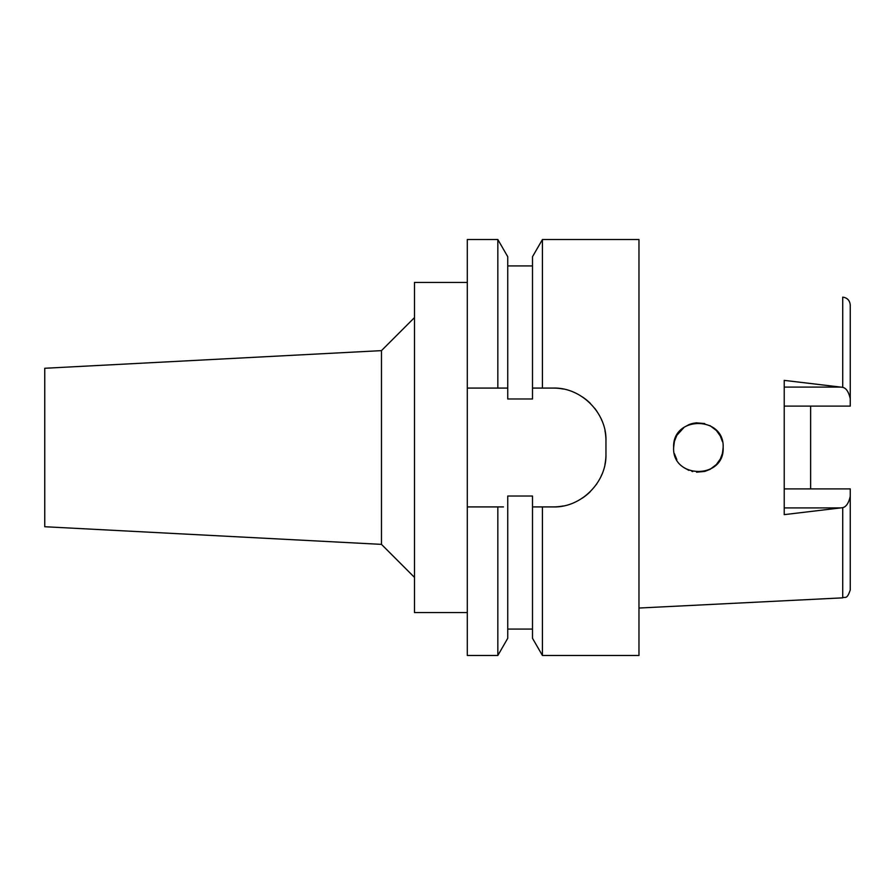 <?xml version="1.0" encoding="UTF-8"?>
<svg xmlns="http://www.w3.org/2000/svg" width="895" height="895" viewBox="0 0 895 895"><rect width="100%" height="100%" fill="white"/><g stroke="black" fill="none" stroke-linecap="round" stroke-linejoin="round"><path stroke-width="1.34" d="M810.635 488.894L810.635 406.106L810.635 488.894M784.221 406.106L850.25 406.106L850.25 305.061C849.791 300.384 847.285 297.755 842.721 297.151L842.721 387.345L784.221 380.375L784.221 514.636L842.721 507.655C846.234 506.827 848.74 503.035 850.25 496.289L850.25 488.894L784.221 488.894M723.149 447.5C724.626 415.526 672.201 415.56 673.633 447.5C672 479.25 724.726 479.586 723.149 447.5L722.433 453.407M720.307 459.023L716.447 464.438M709.992 469.372L704.734 471.43L696.578 472.191L704.745 471.43M692.708 471.598L691.846 471.374M673.633 447.5L674.416 441.313M676.844 435.306L674.382 441.436L676.844 435.306L684.261 427.172M688.881 424.644L691.824 423.626M692.708 423.402L696.578 422.809M716.38 430.484L720.397 436.156M850.25 398.711C848.74 391.965 846.234 388.173 842.721 387.345M842.721 507.655L842.721 597.849C845.048 596.26 846.771 600.411 850.25 589.939L850.25 496.289M467.302 388.083L497.833 388.083L497.833 239.524L467.302 239.524L467.302 655.476L497.833 655.476L507.745 638.292L507.745 496.02L532.503 496.02L532.503 506.917L542.426 506.917L542.426 655.476L638.974 655.476L638.974 239.524L542.426 239.524L542.426 388.083L532.503 388.083L532.503 398.98L507.745 398.98L507.745 256.708L507.745 388.083L502.061 388.083M534.718 506.917L532.503 506.917L532.503 638.292L542.426 655.476M542.426 239.524L532.503 256.708L532.503 388.083M497.833 655.476L497.833 506.917L467.302 506.917L501.144 506.917M497.833 506.917L503.471 506.917M536.396 388.083L539.819 388.083M604.975 430.775A52.816 52.816 0 0 1 605.96 440.899C606.911 413.042 581.168 387.143 553.144 388.083A52.816 52.816 0 0 1 563.324 389.068M582.533 397.011A52.816 52.816 0 0 1 590.487 403.544M594.806 408.433A52.816 52.816 0 0 1 597.043 411.543M601.429 419.498A52.816 52.816 0 0 1 601.988 420.807M605.96 440.899L605.96 454.101A52.816 52.816 0 0 1 604.953 464.382M601.899 474.417A52.816 52.816 0 0 1 600.802 476.867M596.797 483.826A52.816 52.816 0 0 1 596.215 484.676M590.286 491.657A52.816 52.816 0 0 1 582.309 498.135M563.212 505.955A52.816 52.816 0 0 1 553.144 506.917L539.058 506.917M497.833 388.083L507.745 388.083M553.144 388.083L542.426 388.083M542.426 506.917L553.144 506.917C580.754 507.857 606.799 482.528 605.96 454.101M467.302 282.44L414.486 282.44L414.486 612.56L467.302 612.56M414.486 317.613L381.471 350.627L381.471 544.373L44.75 526.73L44.75 368.27L381.471 350.627M414.486 577.387L381.471 544.373M532.503 506.917L553.144 506.917M535.747 388.083L540.58 388.083M674.416 453.687L676.844 459.683L674.416 453.687M722.433 441.582L720.296 435.966L722.433 441.593M716.447 430.551L710.003 425.64L716.447 430.562M704.734 423.57L696.321 422.832L704.734 423.57M689.139 424.532L684.317 427.139L689.15 424.532M684.261 467.839L688.893 470.356L684.261 467.828M710.138 469.293L716.392 464.505L710.149 469.293M720.408 458.822L722.444 453.373L720.397 458.844M784.221 387.087L840.651 387.087M840.651 507.912L784.221 507.912M842.721 597.849L638.974 608.041M507.745 265.927L532.503 265.927M507.745 256.708L497.833 239.524M507.745 629.073L532.503 629.073"/></g></svg>
